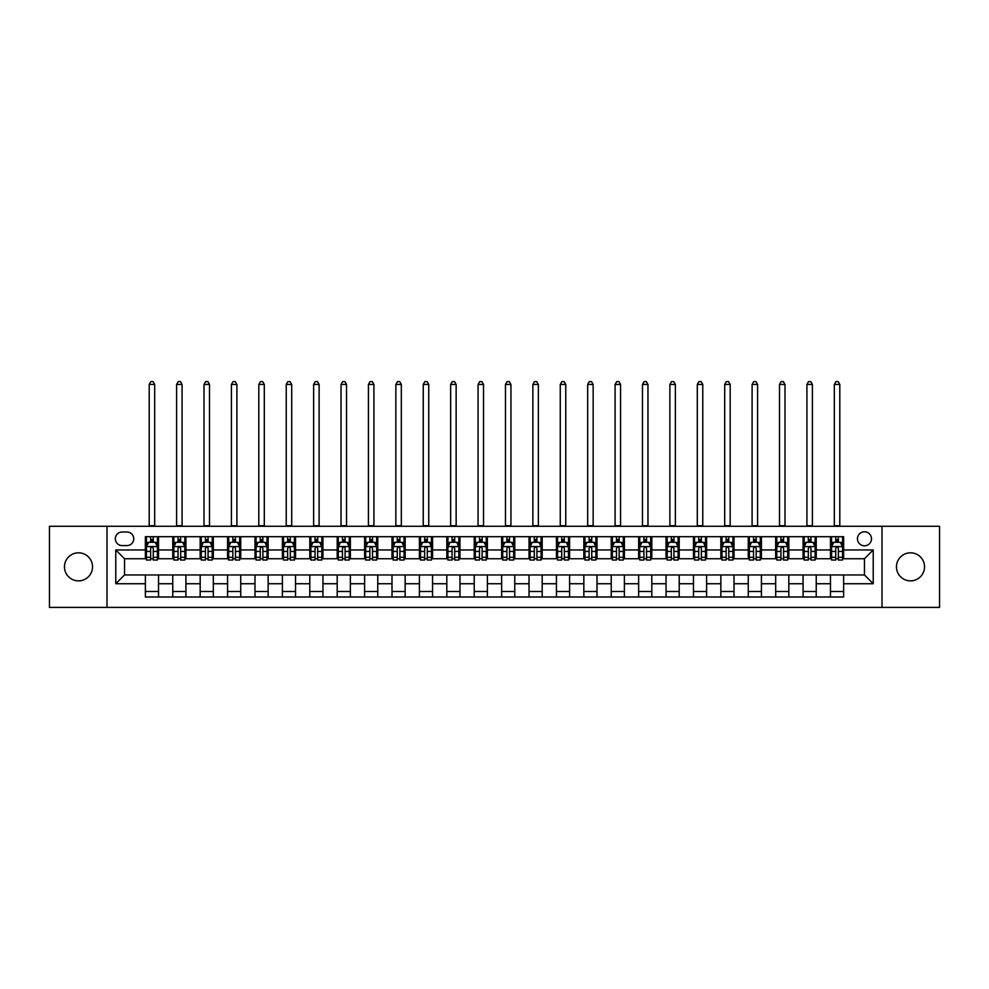 <?xml version="1.0" encoding="UTF-8"?>
<svg xmlns="http://www.w3.org/2000/svg" width="989" height="989" viewBox="0 0 989 989"><rect width="100%" height="100%" fill="white"/><g stroke="black" fill="none" stroke-linecap="round" stroke-linejoin="round"><path stroke-width="1.48" d="M910.498 552.814A14.031 14.031 0 0 0 896.467 566.845A14.031 14.031 0 0 0 910.498 580.877A14.031 14.031 0 0 0 924.53 566.845A14.031 14.031 0 0 0 910.498 552.814M78.502 552.814A14.031 14.031 0 0 0 64.47 566.845A14.031 14.031 0 0 0 78.502 580.877A14.031 14.031 0 0 0 92.533 566.845A14.031 14.031 0 0 0 78.502 552.814M864.46 531.773A7.01 7.01 0 0 0 857.451 538.782A7.01 7.01 0 0 0 864.46 545.804A7.01 7.01 0 0 0 871.482 538.782A7.01 7.01 0 0 0 864.46 531.773M882.003 607.407L939.55 607.407L939.55 526.284L882.003 526.284L882.003 607.407L106.997 607.407L106.997 526.284L49.45 526.284L49.45 607.407L106.997 607.407M122.129 545.582L126.951 545.582A6.799 6.799 0 0 0 133.75 538.782A6.799 6.799 0 0 0 126.951 531.995L122.129 531.995A6.799 6.799 0 0 0 115.33 538.782A6.799 6.799 0 0 0 122.129 545.582M882.003 526.284L106.997 526.284M145.371 583.733L115.775 583.733L115.775 549.971L145.371 549.971L145.371 558.736L124.54 558.736L124.54 574.955L145.371 574.955L145.371 596.997L843.629 596.997L843.629 574.955L864.46 574.955L864.46 558.736L843.629 558.736L843.629 549.971L873.225 549.971L873.225 583.733L843.629 583.733M843.629 549.971L843.629 536.706L145.371 536.706L145.371 549.971M830.476 536.706L830.476 558.736L831.576 558.736M835.742 558.736L838.375 558.736M842.541 558.736L843.629 558.736M830.476 558.736L815.134 558.736M803.08 536.706L803.08 558.736L804.168 558.736M808.334 558.736L810.968 558.736M803.08 558.736L787.726 558.736M775.673 536.706L775.673 558.736L776.773 558.736M780.927 558.736L783.56 558.736M775.673 558.736L760.318 558.736M748.265 536.706L748.265 558.736L749.365 558.736M753.531 558.736L756.165 558.736M748.265 558.736L732.923 558.736M720.857 536.706L720.857 558.736L721.958 558.736M726.124 558.736L728.757 558.736M720.857 558.736L705.516 558.736M693.462 536.706L693.462 558.736L694.55 558.736M698.716 558.736L701.349 558.736M693.462 558.736L678.108 558.736M666.054 536.706L666.054 558.736L667.155 558.736M671.308 558.736L673.942 558.736M666.054 558.736L650.7 558.736M638.647 536.706L638.647 558.736L639.747 558.736M643.913 558.736L646.546 558.736M638.647 558.736L623.305 558.736M611.239 536.706L611.239 558.736L612.339 558.736M616.506 558.736L619.139 558.736M611.239 558.736L595.897 558.736M583.844 536.706L583.844 558.736L584.932 558.736M589.098 558.736L591.731 558.736M583.844 558.736L568.49 558.736M556.436 536.706L556.436 558.736L557.536 558.736M561.69 558.736L564.323 558.736M556.436 558.736L541.082 558.736M529.028 536.706L529.028 558.736L530.129 558.736M534.295 558.736L536.928 558.736M529.028 558.736L513.687 558.736M501.621 536.706L501.621 558.736L502.721 558.736M506.887 558.736L509.52 558.736M501.621 558.736L486.279 558.736M474.226 536.706L474.226 558.736L475.313 558.736M479.48 558.736L482.113 558.736M474.226 558.736L458.871 558.736M446.818 536.706L446.818 558.736L447.918 558.736M452.072 558.736L454.705 558.736M446.818 558.736L431.464 558.736M419.41 536.706L419.41 558.736L420.51 558.736M424.677 558.736L427.31 558.736M419.41 558.736L404.068 558.736M392.003 536.706L392.003 558.736L393.103 558.736M397.269 558.736L399.902 558.736M392.003 558.736L376.661 558.736M364.607 536.706L364.607 558.736L365.695 558.736M369.861 558.736L372.494 558.736M364.607 558.736L349.253 558.736M337.2 536.706L337.2 558.736L338.3 558.736M342.454 558.736L345.087 558.736M337.2 558.736L321.845 558.736M309.792 536.706L309.792 558.736L310.892 558.736M315.058 558.736L317.692 558.736M309.792 558.736L294.45 558.736M282.384 536.706L282.384 558.736L283.484 558.736M287.651 558.736L290.284 558.736M282.384 558.736L267.042 558.736M254.989 536.706L254.989 558.736L256.077 558.736M260.243 558.736L262.876 558.736M254.989 558.736L239.635 558.736M227.581 536.706L227.581 558.736L228.682 558.736M232.835 558.736L235.469 558.736M227.581 558.736L212.227 558.736M200.174 536.706L200.174 558.736L201.274 558.736M205.44 558.736L208.073 558.736M200.174 558.736L184.832 558.736M172.766 536.706L172.766 558.736L173.866 558.736M178.032 558.736L180.666 558.736M172.766 558.736L157.424 558.736M145.371 558.736L146.459 558.736M150.625 558.736L153.258 558.736M145.371 574.955L158.524 574.955L158.524 596.997M843.629 574.955L158.524 574.955M158.524 536.706L158.524 558.736M145.371 542.182L146.459 542.182M150.625 542.182L153.258 542.182M157.424 542.182L158.524 542.182M145.371 591.509L158.524 591.509M172.766 574.955L172.766 596.997M185.92 536.706L185.92 558.736M172.766 542.182L173.866 542.182M178.032 542.182L180.666 542.182M184.832 542.182L185.92 542.182M185.92 574.955L185.92 596.997M172.766 591.509L185.92 591.509M200.174 574.955L200.174 596.997M213.327 574.955L213.327 596.997M200.174 591.509L213.327 591.509M213.327 536.706L213.327 558.736M200.174 542.182L201.274 542.182M205.44 542.182L208.073 542.182M212.227 542.182L213.327 542.182M227.581 574.955L227.581 596.997M240.735 574.955L240.735 596.997M227.581 591.509L240.735 591.509M240.735 536.706L240.735 558.736M227.581 542.182L228.682 542.182M232.835 542.182L235.469 542.182M239.635 542.182L240.735 542.182M254.989 574.955L254.989 596.997M268.143 574.955L268.143 596.997M254.989 591.509L268.143 591.509M268.143 536.706L268.143 558.736M254.989 542.182L256.077 542.182M260.243 542.182L262.876 542.182M267.042 542.182L268.143 542.182M282.384 574.955L282.384 596.997M295.538 574.955L295.538 596.997M282.384 591.509L295.538 591.509M295.538 536.706L295.538 558.736M282.384 542.182L283.484 542.182M287.651 542.182L290.284 542.182M294.45 542.182L295.538 542.182M309.792 574.955L309.792 596.997M322.946 574.955L322.946 596.997M309.792 591.509L322.946 591.509M322.946 536.706L322.946 558.736M309.792 542.182L310.892 542.182M315.058 542.182L317.692 542.182M321.845 542.182L322.946 542.182M337.2 574.955L337.2 596.997M350.353 574.955L350.353 596.997M337.2 591.509L350.353 591.509M350.353 536.706L350.353 558.736M337.2 542.182L338.3 542.182M342.454 542.182L345.087 542.182M349.253 542.182L350.353 542.182M364.607 574.955L364.607 596.997M377.761 574.955L377.761 596.997M364.607 591.509L377.761 591.509M377.761 536.706L377.761 558.736M364.607 542.182L365.695 542.182M369.861 542.182L372.494 542.182M376.661 542.182L377.761 542.182M392.003 574.955L392.003 596.997M405.156 574.955L405.156 596.997M392.003 591.509L405.156 591.509M405.156 536.706L405.156 558.736M392.003 542.182L393.103 542.182M397.269 542.182L399.902 542.182M404.068 542.182L405.156 542.182M419.41 574.955L419.41 596.997M432.564 574.955L432.564 596.997M419.41 591.509L432.564 591.509M432.564 536.706L432.564 558.736M419.41 542.182L420.51 542.182M424.677 542.182L427.31 542.182M431.464 542.182L432.564 542.182M446.818 574.955L446.818 596.997M459.972 574.955L459.972 596.997M446.818 591.509L459.972 591.509M459.972 536.706L459.972 558.736M446.818 542.182L447.918 542.182M452.072 542.182L454.705 542.182M458.871 542.182L459.972 542.182M474.226 574.955L474.226 596.997M487.379 574.955L487.379 596.997M474.226 591.509L487.379 591.509M487.379 536.706L487.379 558.736M474.226 542.182L475.313 542.182M479.48 542.182L482.113 542.182M486.279 542.182L487.379 542.182M501.621 574.955L501.621 596.997M514.774 574.955L514.774 596.997M501.621 591.509L514.774 591.509M514.774 536.706L514.774 558.736M501.621 542.182L502.721 542.182M506.887 542.182L509.52 542.182M513.687 542.182L514.774 542.182M529.028 574.955L529.028 596.997M542.182 574.955L542.182 596.997M529.028 591.509L542.182 591.509M542.182 536.706L542.182 558.736M529.028 542.182L530.129 542.182M534.295 542.182L536.928 542.182M541.082 542.182L542.182 542.182M556.436 574.955L556.436 596.997M569.59 574.955L569.59 596.997M556.436 591.509L569.59 591.509M569.59 536.706L569.59 558.736M556.436 542.182L557.536 542.182M561.69 542.182L564.323 542.182M568.49 542.182L569.59 542.182M583.844 574.955L583.844 596.997M596.997 574.955L596.997 596.997M583.844 591.509L596.997 591.509M596.997 536.706L596.997 558.736M583.844 542.182L584.932 542.182M589.098 542.182L591.731 542.182M595.897 542.182L596.997 542.182M611.239 574.955L611.239 596.997M624.393 574.955L624.393 596.997M611.239 591.509L624.393 591.509M624.393 536.706L624.393 558.736M611.239 542.182L612.339 542.182M616.506 542.182L619.139 542.182M623.305 542.182L624.393 542.182M638.647 574.955L638.647 596.997M651.8 574.955L651.8 596.997M638.647 591.509L651.8 591.509M651.8 536.706L651.8 558.736M638.647 542.182L639.747 542.182M643.913 542.182L646.546 542.182M650.7 542.182L651.8 542.182M666.054 574.955L666.054 596.997M679.208 574.955L679.208 596.997M666.054 591.509L679.208 591.509M679.208 536.706L679.208 558.736M666.054 542.182L667.155 542.182M671.308 542.182L673.942 542.182M678.108 542.182L679.208 542.182M693.462 574.955L693.462 596.997M706.616 574.955L706.616 596.997M693.462 591.509L706.616 591.509M706.616 536.706L706.616 558.736M693.462 542.182L694.55 542.182M698.716 542.182L701.349 542.182M705.516 542.182L706.616 542.182M720.857 574.955L720.857 596.997M734.011 574.955L734.011 596.997M720.857 591.509L734.011 591.509M734.011 536.706L734.011 558.736M720.857 542.182L721.958 542.182M726.124 542.182L728.757 542.182M732.923 542.182L734.011 542.182M748.265 574.955L748.265 596.997M761.419 574.955L761.419 596.997M748.265 591.509L761.419 591.509M761.419 536.706L761.419 558.736M748.265 542.182L749.365 542.182M753.531 542.182L756.165 542.182M760.318 542.182L761.419 542.182M775.673 574.955L775.673 596.997M788.826 574.955L788.826 596.997M775.673 591.509L788.826 591.509M788.826 536.706L788.826 558.736M775.673 542.182L776.773 542.182M780.927 542.182L783.56 542.182M787.726 542.182L788.826 542.182M803.08 574.955L803.08 596.997M816.234 574.955L816.234 596.997M803.08 591.509L816.234 591.509M816.234 536.706L816.234 558.736M803.08 542.182L804.168 542.182M808.334 542.182L810.968 542.182M815.134 542.182L816.234 542.182M830.476 574.955L830.476 596.997M830.476 591.509L843.629 591.509M830.476 542.182L831.576 542.182M835.742 542.182L838.375 542.182M842.541 542.182L843.629 542.182M124.54 558.736L115.775 549.971M124.54 574.955L115.775 583.733M873.225 549.971L864.46 558.736M873.225 583.733L864.46 574.955M153.258 539.549L150.625 539.549M157.424 557.302L153.258 557.302L153.258 560.046L157.424 560.046L157.424 546.682L155.236 542.293L148.659 542.293L146.459 546.682L146.459 560.046L150.625 560.046L150.625 557.302L146.459 557.302M146.459 546.682L146.459 536.706M157.424 546.682L157.424 536.706M150.625 542.293L150.625 536.706M153.258 536.706L153.258 542.293M153.258 557.302L153.258 548.326C152.38 546.633 151.502 546.633 150.625 548.326L150.625 557.302M149.203 526.284L149.203 384.449L154.68 384.449L153.035 381.593L150.847 381.593L149.203 384.449M154.68 526.284L154.68 384.449M180.666 539.549L178.032 539.549M184.832 557.302L180.666 557.302L180.666 560.046L184.832 560.046L184.832 546.682L182.631 542.293L176.054 542.293L173.866 546.682L173.866 560.046L178.032 560.046L178.032 557.302L173.866 557.302M173.866 546.682L173.866 536.706M184.832 546.682L184.832 536.706M178.032 542.293L178.032 536.706M180.666 536.706L180.666 542.293M180.666 557.302L180.666 548.326C179.788 546.633 178.91 546.633 178.032 548.326L178.032 557.302M176.611 526.284L176.611 384.449L182.087 384.449L180.443 381.593L178.255 381.593L176.611 384.449M182.087 526.284L182.087 384.449M208.073 539.549L205.44 539.549M212.227 557.302L208.073 557.302L208.073 560.046L212.227 560.046L212.227 546.682L210.039 542.293L203.462 542.293L201.274 546.682L201.274 560.046L205.44 560.046L205.44 557.302L201.274 557.302M201.274 546.682L201.274 536.706M212.227 546.682L212.227 536.706M205.44 542.293L205.44 536.706M208.073 536.706L208.073 542.293M208.073 557.302L208.073 548.326C207.196 546.633 206.318 546.633 205.44 548.326L205.44 557.302M204.006 526.284L204.006 384.449L209.495 384.449L207.851 381.593L205.65 381.593L204.006 384.449M209.495 526.284L209.495 384.449M235.469 539.549L232.835 539.549M239.635 557.302L235.469 557.302L235.469 560.046L239.635 560.046L239.635 546.682L237.447 542.293L230.87 542.293L228.682 546.682L228.682 560.046L232.835 560.046L232.835 557.302L228.682 557.302M228.682 546.682L228.682 536.706M239.635 546.682L239.635 536.706M232.835 542.293L232.835 536.706M235.469 536.706L235.469 542.293M235.469 557.302L235.469 548.326C234.591 546.633 233.725 546.633 232.835 548.326L232.835 557.302M231.414 526.284L231.414 384.449L236.903 384.449L235.258 381.593L233.058 381.593L231.414 384.449M236.903 526.284L236.903 384.449M262.876 539.549L260.243 539.549M267.042 557.302L262.876 557.302L262.876 560.046L267.042 560.046L267.042 546.682L264.854 542.293L258.277 542.293L256.077 546.682L256.077 560.046L260.243 560.046L260.243 557.302L256.077 557.302M256.077 546.682L256.077 536.706M267.042 546.682L267.042 536.706M260.243 542.293L260.243 536.706M262.876 536.706L262.876 542.293M262.876 557.302L262.876 548.326C261.998 546.633 261.121 546.633 260.243 548.326L260.243 557.302M258.821 526.284L258.821 384.449L264.298 384.449L262.654 381.593L260.466 381.593L258.821 384.449M264.298 526.284L264.298 384.449M290.284 539.549L287.651 539.549M294.45 557.302L290.284 557.302L290.284 560.046L294.45 560.046L294.45 546.682L292.25 542.293L285.673 542.293L283.484 546.682L283.484 560.046L287.651 560.046L287.651 557.302L283.484 557.302M283.484 546.682L283.484 536.706M294.45 546.682L294.45 536.706M287.651 542.293L287.651 536.706M290.284 536.706L290.284 542.293M290.284 557.302L290.284 548.326C289.406 546.633 288.528 546.633 287.651 548.326L287.651 557.302M286.229 526.284L286.229 384.449L291.706 384.449L290.061 381.593L287.873 381.593L286.229 384.449M291.706 526.284L291.706 384.449M317.692 539.549L315.058 539.549M321.845 557.302L317.692 557.302L317.692 560.046L321.845 560.046L321.845 546.682L319.657 542.293L313.08 542.293L310.892 546.682L310.892 560.046L315.058 560.046L315.058 557.302L310.892 557.302M310.892 546.682L310.892 536.706M321.845 546.682L321.845 536.706M315.058 542.293L315.058 536.706M317.692 536.706L317.692 542.293M317.692 557.302L317.692 548.326C316.814 546.633 315.936 546.633 315.058 548.326L315.058 557.302M313.624 526.284L313.624 384.449L319.113 384.449L317.469 381.593L315.268 381.593L313.624 384.449M319.113 526.284L319.113 384.449M345.087 539.549L342.454 539.549M349.253 557.302L345.087 557.302L345.087 560.046L349.253 560.046L349.253 546.682L347.065 542.293L340.488 542.293L338.3 546.682L338.3 560.046L342.454 560.046L342.454 557.302L338.3 557.302M338.3 546.682L338.3 536.706M349.253 546.682L349.253 536.706M342.454 542.293L342.454 536.706M345.087 536.706L345.087 542.293M345.087 557.302L345.087 548.326C344.209 546.633 343.344 546.633 342.454 548.326L342.454 557.302M341.032 526.284L341.032 384.449L346.521 384.449L344.877 381.593L342.676 381.593L341.032 384.449M346.521 526.284L346.521 384.449M372.494 539.549L369.861 539.549M376.661 557.302L372.494 557.302L372.494 560.046L376.661 560.046L376.661 546.682L374.472 542.293L367.896 542.293L365.695 546.682L365.695 560.046L369.861 560.046L369.861 557.302L365.695 557.302M365.695 546.682L365.695 536.706M376.661 546.682L376.661 536.706M369.861 542.293L369.861 536.706M372.494 536.706L372.494 542.293M372.494 557.302L372.494 548.326C371.617 546.633 370.739 546.633 369.861 548.326L369.861 557.302M368.44 526.284L368.44 384.449L373.916 384.449L372.272 381.593L370.084 381.593L368.44 384.449M373.916 526.284L373.916 384.449M399.902 539.549L397.269 539.549M404.068 557.302L399.902 557.302L399.902 560.046L404.068 560.046L404.068 546.682L401.868 542.293L395.291 542.293L393.103 546.682L393.103 560.046L397.269 560.046L397.269 557.302L393.103 557.302M393.103 546.682L393.103 536.706M404.068 546.682L404.068 536.706M397.269 542.293L397.269 536.706M399.902 536.706L399.902 542.293M399.902 557.302L399.902 548.326C399.024 546.633 398.147 546.633 397.269 548.326L397.269 557.302M395.847 526.284L395.847 384.449L401.324 384.449L399.68 381.593L397.491 381.593L395.847 384.449M401.324 526.284L401.324 384.449M427.31 539.549L424.677 539.549M431.464 557.302L427.31 557.302L427.31 560.046L431.464 560.046L431.464 546.682L429.275 542.293L422.699 542.293L420.51 546.682L420.51 560.046L424.677 560.046L424.677 557.302L420.51 557.302M420.51 546.682L420.51 536.706M431.464 546.682L431.464 536.706M424.677 542.293L424.677 536.706M427.31 536.706L427.31 542.293M427.31 557.302L427.31 548.326C426.432 546.633 425.554 546.633 424.677 548.326L424.677 557.302M423.243 526.284L423.243 384.449L428.732 384.449L427.087 381.593L424.887 381.593L423.243 384.449M428.732 526.284L428.732 384.449M454.705 539.549L452.072 539.549M458.871 557.302L454.705 557.302L454.705 560.046L458.871 560.046L458.871 546.682L456.683 542.293L450.106 542.293L447.918 546.682L447.918 560.046L452.072 560.046L452.072 557.302L447.918 557.302M447.918 546.682L447.918 536.706M458.871 546.682L458.871 536.706M452.072 542.293L452.072 536.706M454.705 536.706L454.705 542.293M454.705 557.302L454.705 548.326C453.827 546.633 452.962 546.633 452.072 548.326L452.072 557.302M450.65 526.284L450.65 384.449L456.139 384.449L454.495 381.593L452.294 381.593L450.65 384.449M456.139 526.284L456.139 384.449M482.113 539.549L479.48 539.549M486.279 557.302L482.113 557.302L482.113 560.046L486.279 560.046L486.279 546.682L484.091 542.293L477.514 542.293L475.313 546.682L475.313 560.046L479.48 560.046L479.48 557.302L475.313 557.302M475.313 546.682L475.313 536.706M486.279 546.682L486.279 536.706M479.48 542.293L479.48 536.706M482.113 536.706L482.113 542.293M482.113 557.302L482.113 548.326C481.235 546.633 480.357 546.633 479.48 548.326L479.48 557.302M478.058 526.284L478.058 384.449L483.534 384.449L481.89 381.593L479.702 381.593L478.058 384.449M483.534 526.284L483.534 384.449M509.52 539.549L506.887 539.549M513.687 557.302L509.52 557.302L509.52 560.046L513.687 560.046L513.687 546.682L511.486 542.293L504.909 542.293L502.721 546.682L502.721 560.046L506.887 560.046L506.887 557.302L502.721 557.302M502.721 546.682L502.721 536.706M513.687 546.682L513.687 536.706M506.887 542.293L506.887 536.706M509.52 536.706L509.52 542.293M509.52 557.302L509.52 548.326C508.643 546.633 507.765 546.633 506.887 548.326L506.887 557.302M505.466 526.284L505.466 384.449L510.942 384.449L509.298 381.593L507.11 381.593L505.466 384.449M510.942 526.284L510.942 384.449M536.928 539.549L534.295 539.549M541.082 557.302L536.928 557.302L536.928 560.046L541.082 560.046L541.082 546.682L538.894 542.293L532.317 542.293L530.129 546.682L530.129 560.046L534.295 560.046L534.295 557.302L530.129 557.302M530.129 546.682L530.129 536.706M541.082 546.682L541.082 536.706M534.295 542.293L534.295 536.706M536.928 536.706L536.928 542.293M536.928 557.302L536.928 548.326C536.05 546.633 535.173 546.633 534.295 548.326L534.295 557.302M532.861 526.284L532.861 384.449L538.35 384.449L536.706 381.593L534.505 381.593L532.861 384.449M538.35 526.284L538.35 384.449M564.323 539.549L561.69 539.549M568.49 557.302L564.323 557.302L564.323 560.046L568.49 560.046L568.49 546.682L566.301 542.293L559.725 542.293L557.536 546.682L557.536 560.046L561.69 560.046L561.69 557.302L557.536 557.302M557.536 546.682L557.536 536.706M568.49 546.682L568.49 536.706M561.69 542.293L561.69 536.706M564.323 536.706L564.323 542.293M564.323 557.302L564.323 548.326C563.446 546.633 562.568 546.633 561.69 548.326L561.69 557.302M560.269 526.284L560.269 384.449L565.757 384.449L564.113 381.593L561.913 381.593L560.269 384.449M565.757 526.284L565.757 384.449M591.731 539.549L589.098 539.549M595.897 557.302L591.731 557.302L591.731 560.046L595.897 560.046L595.897 546.682L593.709 542.293L587.132 542.293L584.932 546.682L584.932 560.046L589.098 560.046L589.098 557.302L584.932 557.302M584.932 546.682L584.932 536.706M595.897 546.682L595.897 536.706M589.098 542.293L589.098 536.706M591.731 536.706L591.731 542.293M591.731 557.302L591.731 548.326C590.853 546.633 589.976 546.633 589.098 548.326L589.098 557.302M587.676 526.284L587.676 384.449L593.153 384.449L591.509 381.593L589.32 381.593L587.676 384.449M593.153 526.284L593.153 384.449M619.139 539.549L616.506 539.549M623.305 557.302L619.139 557.302L619.139 560.046L623.305 560.046L623.305 546.682L621.104 542.293L614.528 542.293L612.339 546.682L612.339 560.046L616.506 560.046L616.506 557.302L612.339 557.302M612.339 546.682L612.339 536.706M623.305 546.682L623.305 536.706M616.506 542.293L616.506 536.706M619.139 536.706L619.139 542.293M619.139 557.302L619.139 548.326C618.261 546.633 617.383 546.633 616.506 548.326L616.506 557.302M615.084 526.284L615.084 384.449L620.56 384.449L618.916 381.593L616.728 381.593L615.084 384.449M620.56 526.284L620.56 384.449M646.546 539.549L643.913 539.549M650.7 557.302L646.546 557.302L646.546 560.046L650.7 560.046L650.7 546.682L648.512 542.293L641.935 542.293L639.747 546.682L639.747 560.046L643.913 560.046L643.913 557.302L639.747 557.302M639.747 546.682L639.747 536.706M650.7 546.682L650.7 536.706M643.913 542.293L643.913 536.706M646.546 536.706L646.546 542.293M646.546 557.302L646.546 548.326C645.669 546.633 644.791 546.633 643.913 548.326L643.913 557.302M642.479 526.284L642.479 384.449L647.968 384.449L646.324 381.593L644.123 381.593L642.479 384.449M647.968 526.284L647.968 384.449M673.942 539.549L671.308 539.549M678.108 557.302L673.942 557.302L673.942 560.046L678.108 560.046L678.108 546.682L675.92 542.293L669.343 542.293L667.155 546.682L667.155 560.046L671.308 560.046L671.308 557.302L667.155 557.302M667.155 546.682L667.155 536.706M678.108 546.682L678.108 536.706M671.308 542.293L671.308 536.706M673.942 536.706L673.942 542.293M673.942 557.302L673.942 548.326C673.064 546.633 672.186 546.633 671.308 548.326L671.308 557.302M669.887 526.284L669.887 384.449L675.376 384.449L673.732 381.593L671.531 381.593L669.887 384.449M675.376 526.284L675.376 384.449M701.349 539.549L698.716 539.549M705.516 557.302L701.349 557.302L701.349 560.046L705.516 560.046L705.516 546.682L703.327 542.293L696.751 542.293L694.55 546.682L694.55 560.046L698.716 560.046L698.716 557.302L694.55 557.302M694.55 546.682L694.55 536.706M705.516 546.682L705.516 536.706M698.716 542.293L698.716 536.706M701.349 536.706L701.349 542.293M701.349 557.302L701.349 548.326C700.472 546.633 699.594 546.633 698.716 548.326L698.716 557.302M697.294 526.284L697.294 384.449L702.771 384.449L701.127 381.593L698.939 381.593L697.294 384.449M702.771 526.284L702.771 384.449M728.757 539.549L726.124 539.549M732.923 557.302L728.757 557.302L728.757 560.046L732.923 560.046L732.923 546.682L730.723 542.293L724.146 542.293L721.958 546.682L721.958 560.046L726.124 560.046L726.124 557.302L721.958 557.302M721.958 546.682L721.958 536.706M732.923 546.682L732.923 536.706M726.124 542.293L726.124 536.706M728.757 536.706L728.757 542.293M728.757 557.302L728.757 548.326C727.879 546.633 727.002 546.633 726.124 548.326L726.124 557.302M724.702 526.284L724.702 384.449L730.179 384.449L728.534 381.593L726.346 381.593L724.702 384.449M730.179 526.284L730.179 384.449M756.165 539.549L753.531 539.549M760.318 557.302L756.165 557.302L756.165 560.046L760.318 560.046L760.318 546.682L758.13 542.293L751.553 542.293L749.365 546.682L749.365 560.046L753.531 560.046L753.531 557.302L749.365 557.302M749.365 546.682L749.365 536.706M760.318 546.682L760.318 536.706M753.531 542.293L753.531 536.706M756.165 536.706L756.165 542.293M756.165 557.302L756.165 548.326C755.287 546.633 754.409 546.633 753.531 548.326L753.531 557.302M752.097 526.284L752.097 384.449L757.586 384.449L755.942 381.593L753.742 381.593L752.097 384.449M757.586 526.284L757.586 384.449M783.56 539.549L780.927 539.549M787.726 557.302L783.56 557.302L783.56 560.046L787.726 560.046L787.726 546.682L785.538 542.293L778.961 542.293L776.773 546.682L776.773 560.046L780.927 560.046L780.927 557.302L776.773 557.302M776.773 546.682L776.773 536.706M787.726 546.682L787.726 536.706M780.927 542.293L780.927 536.706M783.56 536.706L783.56 542.293M783.56 557.302L783.56 548.326C782.682 546.633 781.804 546.633 780.927 548.326L780.927 557.302M779.505 526.284L779.505 384.449L784.994 384.449L783.35 381.593L781.149 381.593L779.505 384.449M784.994 526.284L784.994 384.449M810.968 539.549L808.334 539.549M815.134 557.302L810.968 557.302L810.968 560.046L815.134 560.046L815.134 546.682L812.946 542.293L806.369 542.293L804.168 546.682L804.168 560.046L808.334 560.046L808.334 557.302L804.168 557.302M804.168 546.682L804.168 536.706M815.134 546.682L815.134 536.706M808.334 542.293L808.334 536.706M810.968 536.706L810.968 542.293M810.968 557.302L810.968 548.326C810.09 546.633 809.212 546.633 808.334 548.326L808.334 557.302M806.913 526.284L806.913 384.449L812.389 384.449L810.745 381.593L808.557 381.593L806.913 384.449M812.389 526.284L812.389 384.449M838.375 539.549L835.742 539.549M842.541 557.302L838.375 557.302L838.375 560.046L842.541 560.046L842.541 546.682L840.341 542.293L833.764 542.293L831.576 546.682L831.576 560.046L835.742 560.046L835.742 557.302L831.576 557.302M831.576 546.682L831.576 536.706M842.541 546.682L842.541 536.706M835.742 542.293L835.742 536.706M838.375 536.706L838.375 542.293M838.375 557.302L838.375 548.326C837.498 546.633 836.62 546.633 835.742 548.326L835.742 557.302M834.32 526.284L834.32 384.449L839.797 384.449L838.153 381.593L835.965 381.593L834.32 384.449M839.797 526.284L839.797 384.449M172.766 583.733L158.524 583.733M172.766 549.971L158.524 549.971M200.174 549.971L185.92 549.971M200.174 583.733L185.92 583.733M227.581 549.971L213.327 549.971M227.581 583.733L213.327 583.733M254.989 549.971L240.735 549.971M254.989 583.733L240.735 583.733M282.384 549.971L268.143 549.971M282.384 583.733L268.143 583.733M309.792 549.971L295.538 549.971M309.792 583.733L295.538 583.733M337.2 549.971L322.946 549.971M337.2 583.733L322.946 583.733M364.607 549.971L350.353 549.971M364.607 583.733L350.353 583.733M392.003 549.971L377.761 549.971M392.003 583.733L377.761 583.733M419.41 549.971L405.156 549.971M419.41 583.733L405.156 583.733M446.818 549.971L432.564 549.971M446.818 583.733L432.564 583.733M474.226 549.971L459.972 549.971M474.226 583.733L459.972 583.733M501.621 549.971L487.379 549.971M501.621 583.733L487.379 583.733M529.028 549.971L514.774 549.971M529.028 583.733L514.774 583.733M556.436 549.971L542.182 549.971M556.436 583.733L542.182 583.733M583.844 549.971L569.59 549.971M583.844 583.733L569.59 583.733M611.239 549.971L596.997 549.971M611.239 583.733L596.997 583.733M638.647 549.971L624.393 549.971M638.647 583.733L624.393 583.733M666.054 549.971L651.8 549.971M666.054 583.733L651.8 583.733M693.462 549.971L679.208 549.971M693.462 583.733L679.208 583.733M720.857 549.971L706.616 549.971M720.857 583.733L706.616 583.733M748.265 549.971L734.011 549.971M748.265 583.733L734.011 583.733M775.673 549.971L761.419 549.971M775.673 583.733L761.419 583.733M803.08 549.971L788.826 549.971M803.08 583.733L788.826 583.733M830.476 549.971L816.234 549.971M830.476 583.733L816.234 583.733M157.375 546.571L146.52 546.571M146.459 542.553L148.523 542.553M155.36 542.553L157.424 542.553M150.625 551.429L146.459 551.429M157.424 551.429L153.258 551.429M153.258 540.946L150.625 540.946M149.203 525.74L154.68 525.74M184.77 546.571L173.916 546.571M173.866 542.553L175.931 542.553M182.767 542.553L184.832 542.553M178.032 551.429L173.866 551.429M184.832 551.429L180.666 551.429M180.666 540.946L178.032 540.946M176.611 525.74L182.087 525.74M212.178 546.571L201.323 546.571M201.274 542.553L203.326 542.553M210.175 542.553L212.227 542.553M205.44 551.429L201.274 551.429M212.227 551.429L208.073 551.429M208.073 540.946L205.44 540.946M204.006 525.74L209.495 525.74M239.585 546.571L228.731 546.571M228.682 542.553L230.734 542.553M237.583 542.553L239.635 542.553M232.835 551.429L228.682 551.429M239.635 551.429L235.469 551.429M235.469 540.946L232.835 540.946M231.414 525.74L236.903 525.74M266.993 546.571L256.139 546.571M256.077 542.553L258.141 542.553M264.978 542.553L267.042 542.553M260.243 551.429L256.077 551.429M267.042 551.429L262.876 551.429M262.876 540.946L260.243 540.946M258.821 525.74L264.298 525.74M294.388 546.571L283.534 546.571M283.484 542.553L285.549 542.553M292.385 542.553L294.45 542.553M287.651 551.429L283.484 551.429M294.45 551.429L290.284 551.429M290.284 540.946L287.651 540.946M286.229 525.74L291.706 525.74M321.796 546.571L310.942 546.571M310.892 542.553L312.944 542.553M319.793 542.553L321.845 542.553M315.058 551.429L310.892 551.429M321.845 551.429L317.692 551.429M317.692 540.946L315.058 540.946M313.624 525.74L319.113 525.74M349.204 546.571L338.349 546.571M338.3 542.553L340.352 542.553M347.201 542.553L349.253 542.553M342.454 551.429L338.3 551.429M349.253 551.429L345.087 551.429M345.087 540.946L342.454 540.946M341.032 525.74L346.521 525.74M376.611 546.571L365.757 546.571M365.695 542.553L367.76 542.553M374.596 542.553L376.661 542.553M369.861 551.429L365.695 551.429M376.661 551.429L372.494 551.429M372.494 540.946L369.861 540.946M368.44 525.74L373.916 525.74M404.007 546.571L393.152 546.571M393.103 542.553L395.167 542.553M402.004 542.553L404.068 542.553M397.269 551.429L393.103 551.429M404.068 551.429L399.902 551.429M399.902 540.946L397.269 540.946M395.847 525.74L401.324 525.74M431.414 546.571L420.56 546.571M420.51 542.553L422.563 542.553M429.411 542.553L431.464 542.553M424.677 551.429L420.51 551.429M431.464 551.429L427.31 551.429M427.31 540.946L424.677 540.946M423.243 525.74L428.732 525.74M458.822 546.571L447.968 546.571M447.918 542.553L449.97 542.553M456.819 542.553L458.871 542.553M452.072 551.429L447.918 551.429M458.871 551.429L454.705 551.429M454.705 540.946L452.072 540.946M450.65 525.74L456.139 525.74M486.229 546.571L475.375 546.571M475.313 542.553L477.378 542.553M484.214 542.553L486.279 542.553M479.48 551.429L475.313 551.429M486.279 551.429L482.113 551.429M482.113 540.946L479.48 540.946M478.058 525.74L483.534 525.74M513.625 546.571L502.771 546.571M502.721 542.553L504.786 542.553M511.622 542.553L513.687 542.553M506.887 551.429L502.721 551.429M513.687 551.429L509.52 551.429M509.52 540.946L506.887 540.946M505.466 525.74L510.942 525.74M541.032 546.571L530.178 546.571M530.129 542.553L532.181 542.553M539.03 542.553L541.082 542.553M534.295 551.429L530.129 551.429M541.082 551.429L536.928 551.429M536.928 540.946L534.295 540.946M532.861 525.74L538.35 525.74M568.44 546.571L557.586 546.571M557.536 542.553L559.589 542.553M566.437 542.553L568.49 542.553M561.69 551.429L557.536 551.429M568.49 551.429L564.323 551.429M564.323 540.946L561.69 540.946M560.269 525.74L565.757 525.74M595.848 546.571L584.994 546.571M584.932 542.553L586.996 542.553M593.833 542.553L595.897 542.553M589.098 551.429L584.932 551.429M595.897 551.429L591.731 551.429M591.731 540.946L589.098 540.946M587.676 525.74L593.153 525.74M623.243 546.571L612.389 546.571M612.339 542.553L614.404 542.553M621.24 542.553L623.305 542.553M616.506 551.429L612.339 551.429M623.305 551.429L619.139 551.429M619.139 540.946L616.506 540.946M615.084 525.74L620.56 525.74M650.651 546.571L639.796 546.571M639.747 542.553L641.799 542.553M648.648 542.553L650.7 542.553M643.913 551.429L639.747 551.429M650.7 551.429L646.546 551.429M646.546 540.946L643.913 540.946M642.479 525.74L647.968 525.74M678.058 546.571L667.204 546.571M667.155 542.553L669.207 542.553M676.056 542.553L678.108 542.553M671.308 551.429L667.155 551.429M678.108 551.429L673.942 551.429M673.942 540.946L671.308 540.946M669.887 525.74L675.376 525.74M705.466 546.571L694.612 546.571M694.55 542.553L696.615 542.553M703.451 542.553L705.516 542.553M698.716 551.429L694.55 551.429M705.516 551.429L701.349 551.429M701.349 540.946L698.716 540.946M697.294 525.74L702.771 525.74M732.861 546.571L722.007 546.571M721.958 542.553L724.022 542.553M730.859 542.553L732.923 542.553M726.124 551.429L721.958 551.429M732.923 551.429L728.757 551.429M728.757 540.946L726.124 540.946M724.702 525.74L730.179 525.74M760.269 546.571L749.415 546.571M749.365 542.553L751.417 542.553M758.266 542.553L760.318 542.553M753.531 551.429L749.365 551.429M760.318 551.429L756.165 551.429M756.165 540.946L753.531 540.946M752.097 525.74L757.586 525.74M787.677 546.571L776.822 546.571M776.773 542.553L778.825 542.553M785.674 542.553L787.726 542.553M780.927 551.429L776.773 551.429M787.726 551.429L783.56 551.429M783.56 540.946L780.927 540.946M779.505 525.74L784.994 525.74M815.084 546.571L804.23 546.571M804.168 542.553L806.233 542.553M813.069 542.553L815.134 542.553M808.334 551.429L804.168 551.429M815.134 551.429L810.968 551.429M810.968 540.946L808.334 540.946M806.913 525.74L812.389 525.74M842.48 546.571L831.625 546.571M831.576 542.553L833.64 542.553M840.477 542.553L842.541 542.553M835.742 551.429L831.576 551.429M842.541 551.429L838.375 551.429M838.375 540.946L835.742 540.946M834.32 525.74L839.797 525.74"/></g></svg>
